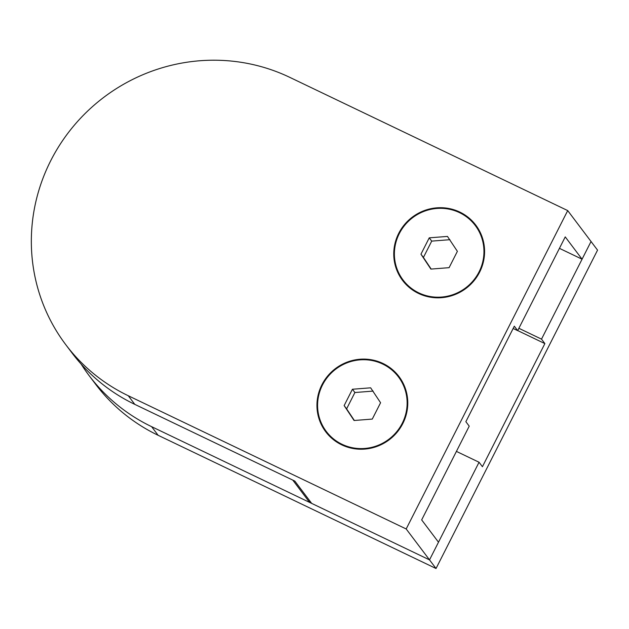 <?xml version="1.0" encoding="UTF-8"?>
<svg xmlns="http://www.w3.org/2000/svg" width="629" height="629" viewBox="0 0 629 629"><rect width="100%" height="100%" fill="white"/><g stroke="black" fill="none" stroke-linecap="round" stroke-linejoin="round"><path stroke-width="0.94" d="M128.285 395.751A179.493 174.532 143 0 1 65.77 344.676A179.493 174.532 143 0 1 73.672 125.973A179.493 174.532 143 0 1 289.804 77.367L567.712 210.589L406.185 528.965L128.285 395.751L134.795 404.368A179.493 174.532 143 0 1 72.272 353.301L65.77 344.676M321.906 384.775A45.87 44.604 -37 0 0 325.743 431.793A45.87 44.604 -37 0 0 389.225 439.765A45.87 44.604 -37 0 0 398.975 376.535A45.87 44.604 -37 0 0 321.906 384.775M398.715 233.367A45.87 44.604 -37 0 0 402.552 280.385A45.87 44.604 -37 0 0 466.034 288.365A45.87 44.604 -37 0 0 475.783 225.127A45.87 44.604 -37 0 0 398.715 233.367M396.883 268.504A45.87 44.604 -37 0 0 403.158 281.171M476.373 225.921A45.87 44.604 -37 0 0 465.916 216.415M320.067 419.913A45.87 44.604 -37 0 0 326.349 432.579M399.557 377.329A45.87 44.604 -37 0 0 389.107 367.816M406.185 528.965L429.521 559.881L438.492 542.198L421.666 519.9L469.226 426.155L465.861 421.697L514.318 326.184L517.683 330.642L565.243 236.897L582.069 259.195L559.433 248.345M513.154 328.472L517.683 330.642M134.795 404.368L294.852 481.099L311.677 503.397A9.97 9.694 143 0 1 308.202 500.558L292.76 480.092M456.418 451.402L479.054 462.244L429.521 559.881L311.677 503.397M567.712 210.589L591.04 241.505L582.069 259.195M81.149 364.105A179.493 174.532 -37 0 0 89.106 375.599L95.608 384.225A179.493 174.532 -37 0 0 158.123 435.292L436.031 568.506L597.55 250.13L591.04 241.505L541.514 339.141L544.879 343.599L517.714 330.579M541.514 339.141L518.878 328.291M479.054 462.244L482.419 466.71L544.879 343.599M436.031 568.506L429.521 559.881L151.62 426.666A179.493 174.532 -37 0 1 89.106 375.599M382.707 364.049A45.233 43.983 143 0 1 398.464 376.92A45.233 43.983 143 0 1 388.848 439.27A45.233 43.983 143 0 1 326.254 431.408A45.233 43.983 143 0 1 328.244 376.299A45.233 43.983 143 0 1 382.707 364.049M372.282 419.079L354.072 420.502L344.142 405.587L352.429 389.249L370.646 387.826L380.576 402.741L372.282 419.079M373.115 391.096L354.898 392.52L346.61 408.858L354.363 420.479M352.429 389.249L354.898 392.52M344.142 405.587L346.61 408.858M398.464 376.92L399.643 378.477A45.233 43.983 143 0 1 405.886 390.153M336.94 442.179A45.233 43.983 143 0 1 327.426 432.972L326.254 431.408M459.524 212.641A45.233 43.983 143 0 1 475.28 225.512A45.233 43.983 143 0 1 465.664 287.87A45.233 43.983 143 0 1 403.063 280.007A45.233 43.983 143 0 1 405.06 224.891A45.233 43.983 143 0 1 459.524 212.641M449.098 267.671L430.881 269.094L420.958 254.179L429.245 237.841L447.463 236.418L457.385 251.333L449.098 267.671M449.932 239.688L431.714 241.111L423.419 257.45L431.172 269.07M429.245 237.841L431.714 241.111M420.958 254.179L423.419 257.45M475.28 225.512L476.452 227.069A45.233 43.983 143 0 1 482.702 238.745M413.756 290.771A45.233 43.983 143 0 1 404.243 281.564L403.063 280.007M158.123 435.292L151.62 426.666"/></g></svg>
